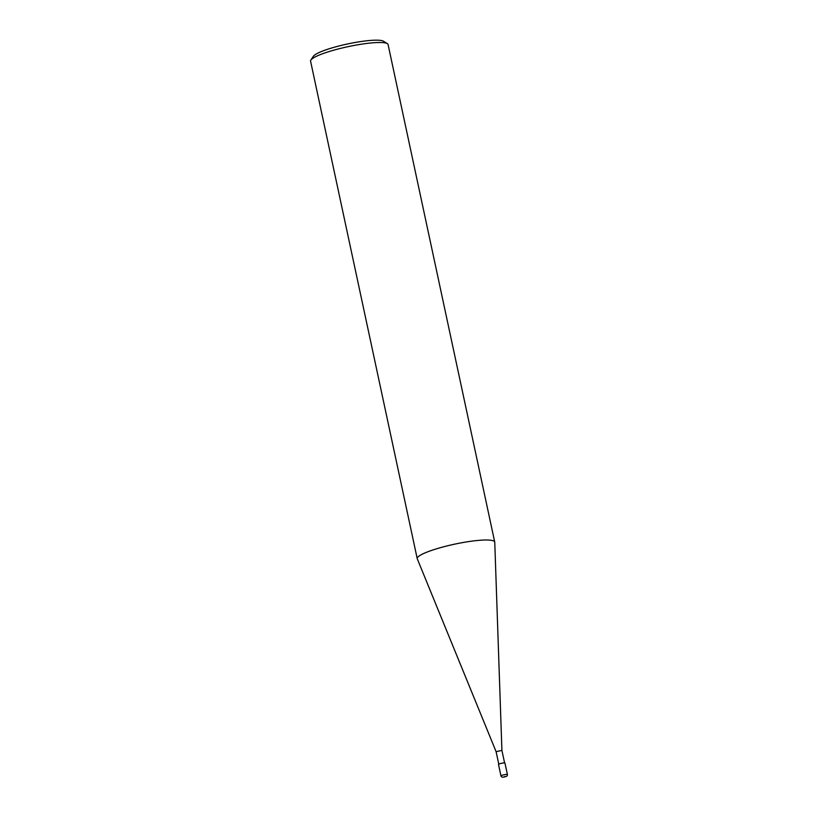 <?xml version="1.0" encoding="UTF-8"?>
<svg xmlns="http://www.w3.org/2000/svg" width="818" height="818" viewBox="0 0 818 818"><rect width="100%" height="100%" fill="white"/><g stroke="black" fill="none" stroke-linecap="round" stroke-linejoin="round"><path stroke-width="1.23" d="M496.097 751.67L501.915 750.423L504.594 762.938M387.354 43.661L383.499 41.237A36.329 5.798 -12.1 0 0 335.881 46.8A36.329 5.798 167.9 0 0 313.386 56.268L310.871 60.051A39.632 6.319 167.9 0 1 335.4 49.734A39.632 6.319 -12.1 0 1 387.354 43.661A39.632 6.319 -12.1 0 1 388.08 44.55L494.726 542.037A39.632 6.319 -12.1 0 0 442.057 547.222A39.632 6.319 167.9 0 0 417.221 558.653A39.632 6.319 167.9 0 0 417.282 558.827L496.097 751.66L498.786 764.186M494.726 542.037A39.632 6.319 -12.1 0 1 494.757 542.211L501.915 750.413M310.871 60.051A39.632 6.319 167.9 0 0 310.574 61.166L417.221 558.653M500.964 775.955L498.51 764.472A3.303 0.532 -12.1 0 1 500.575 763.521A3.303 0.532 -12.1 0 1 504.962 763.092L507.426 774.564A3.303 0.532 167.9 0 0 503.039 775.004A3.303 0.532 167.9 0 0 500.964 775.955C501.383 777.274 502.804 777.519 505.238 776.691C506.782 776.476 507.508 775.771 507.426 774.564M505.166 776.691L504.471 776.538"/></g></svg>
